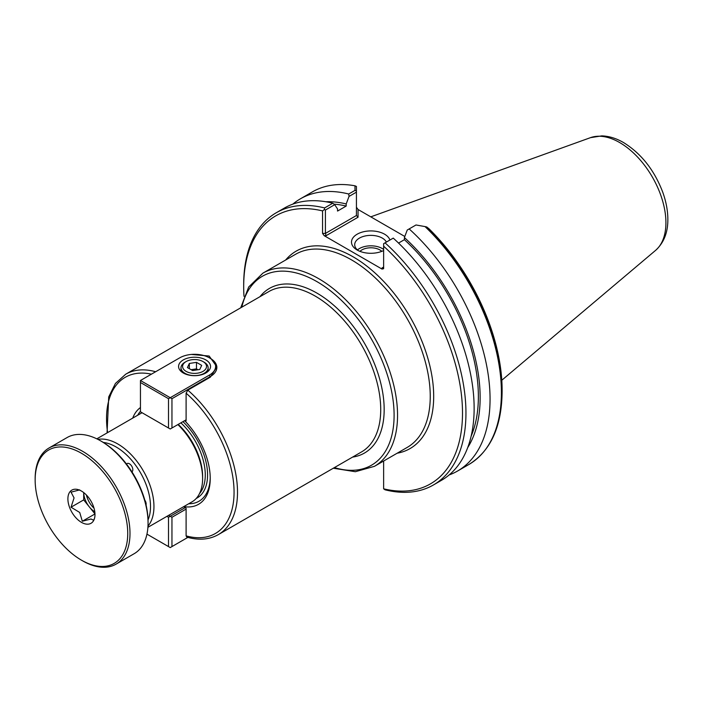 <?xml version="1.0" encoding="UTF-8"?>
<svg xmlns="http://www.w3.org/2000/svg" width="703" height="703" viewBox="0 0 703 703"><rect width="100%" height="100%" fill="white"/><g stroke="black" fill="none" stroke-linecap="round" stroke-linejoin="round"><path stroke-width="1.05" d="M126.505 464.077A4.789 2.759 60 0 1 127.05 463.576A4.789 2.759 60 0 1 131.795 466.265A4.789 2.759 60 0 1 131.918 471.818M144.8 500.132A4.789 2.759 60 0 1 146.048 504.965M183.588 506.722L186.102 508.172L186.102 535.862L186.813 537.11C198.764 540.519 209.266 539.684 218.325 534.614A92.611 53.472 -120 0 0 235.118 470.606A92.611 53.472 -120 0 0 187.824 390.147L186.102 393.188L186.102 420.877L185.188 420.35M191.304 354.444L209.169 356.026L216.911 366.887L210.364 377.133L187.824 390.147M132.718 418.109A56.477 32.61 60 0 1 140.451 407.538M137.656 415.262A54.043 31.204 60 0 1 140.451 411.317M243.994 296.341A154.73 89.334 60 0 1 243.686 286.701A154.73 89.334 60 0 1 322.554 210.918L322.554 233.414L324.18 235.681L382.019 269.073L383.636 268.687L383.636 246.191A154.73 89.334 60 0 1 462.504 413.03A154.73 89.334 60 0 1 383.636 488.813L383.636 461.019M426.756 226.981L428.988 228.756A154.73 89.334 -120 0 1 502.118 390.165L502.118 391.571A156.444 90.327 -120 0 0 426.756 226.981L425.034 226.586A157.164 90.74 60 0 1 468.857 464.507L457.512 471.054A157.164 90.74 60 0 1 449.147 474.947M184.661 420.658A56.477 32.61 60 0 1 210.232 478.462A56.477 32.61 60 0 1 183.799 506.599M147.902 527.32L192.033 501.845A51.091 29.491 -120 0 0 202.613 478.462A51.091 29.491 -120 0 0 177.868 424.586M142.103 412.749A51.091 29.491 -120 0 0 140.943 413.364L96.821 438.839M210.223 477.451A54.043 31.204 60 0 1 188.747 503.743M178.219 424.384A48.656 28.094 60 0 1 202.613 476.476L202.613 478.462M358.407 250.672A16.187 9.341 180 0 1 354.699 244.714A16.187 9.341 180 0 1 364.681 236.085A16.187 9.341 180 0 1 382.318 238.106A16.187 9.341 180 0 1 386.395 242.069M389.919 240.031A19.376 11.186 0 0 0 361.825 232.218A19.376 11.186 0 0 0 357.177 250.022A19.376 11.186 0 0 0 383.636 250.523M383.636 249.416A16.187 9.341 0 0 0 382.318 248.554A16.187 9.341 0 0 0 357.458 249.934M324.18 235.681L326.095 235.681L358.055 217.227L358.055 209.494L404.814 236.489M292.8 204.142A157.164 90.74 60 0 1 300.357 198.844L312.404 191.884A157.164 90.74 60 0 1 354.971 185.803L354.997 190.381L356.43 191.005L356.43 186.444L354.971 185.803M326.095 235.681L325.419 233.414L325.419 210.048L334.698 204.687L337.537 208.94L337.537 211.067L346.192 206.067L346.192 203.94L349.031 196.418L356.43 192.147L356.43 191.005M356.43 192.147L356.43 215.513L325.419 233.414L322.554 233.414M398.539 243.071L404.41 239.679L404.41 237.552L407.248 230.03L416 224.978L425.034 226.586M382.019 267.966L383.161 267.852L383.636 267.026L382.019 267.966L382.019 269.073M383.636 246.191L383.636 243.66L393.241 238.115A157.164 90.74 -120 0 1 441.589 480.246L433.399 484.982A157.164 90.74 -120 0 0 385.051 242.843M433.399 484.982A157.164 90.74 -120 0 1 385.051 489.806L383.636 488.813M358.055 217.227L356.43 215.513M358.055 209.494L356.43 207.236M334.698 204.687L332.783 203.211L324.584 207.939L324.443 209.476L325.419 210.048M324.443 209.476L322.554 210.918M409.164 228.923A157.164 90.74 60 0 1 457.512 471.054M404.41 237.552A148.263 85.599 60 0 1 467.741 447.53M324.584 207.939A157.164 90.74 -120 0 0 276.235 212.772A157.164 90.74 -120 0 0 243.686 284.715L243.686 286.701M325.841 201.752A148.263 85.599 60 0 1 346.192 203.94M300.357 198.844A157.164 90.74 60 0 1 348.706 194.01L349.031 196.418M332.783 203.211A157.164 90.74 -120 0 0 284.434 208.035L276.235 212.772M354.997 190.381L348.706 194.01M381.817 251.34A12.777 7.373 0 0 0 379.91 249.943A12.777 7.373 0 0 0 359.945 251.34M404.41 239.679A145.767 84.158 60 0 1 471.142 436.168M334.013 204.16A145.767 84.158 60 0 1 346.192 206.067M140.451 411.8L140.451 380.508L179.669 357.862A21.055 12.162 180 0 1 209.45 357.862A21.055 12.162 180 0 1 209.45 375.059L168.509 398.698L168.509 427.995L140.451 411.8M140.451 382.494L168.509 398.698M168.509 427.995L170.231 428.988L171.954 427.995L171.954 398.698L140.451 380.508M186.102 419.832L171.954 427.995M171.954 398.698L210.311 376.544A22.276 12.856 0 0 0 216.84 367.449A22.276 12.856 0 0 0 210.311 358.363L209.45 357.862M205.865 359.936A15.976 9.227 180 0 1 210.54 366.456A15.976 9.227 180 0 1 194.564 375.683A15.976 9.227 180 0 1 178.58 366.456A15.976 9.227 180 0 1 188.448 357.932A15.976 9.227 180 0 1 205.865 359.936M185.188 507.645L168.509 517.276L168.509 546.582L170.231 547.575L171.954 546.582L171.954 517.276L168.632 515.361M168.509 546.582L146.953 534.131M166.91 516.354L168.509 517.276M171.954 517.276L186.102 509.104M187.85 537.4L171.954 546.582M186.093 361.579L184.968 362.23A13.577 7.838 0 0 0 180.987 367.774A13.577 7.838 0 0 0 184.968 373.311A13.577 7.838 0 0 0 199.757 375.015A13.577 7.838 0 0 0 208.132 367.774A13.577 7.838 0 0 0 204.16 362.23L203.026 361.579A11.977 6.916 180 0 1 203.026 371.36A11.977 6.916 180 0 1 186.093 371.36A11.977 6.916 180 0 1 186.093 361.579A11.977 6.916 180 0 1 203.026 361.579M201.682 365.367L199.775 369.479L192.657 370.586L187.437 367.572L189.344 363.46L196.471 362.353L201.682 365.367M198 369.752L196.471 368.873L191.128 369.699M196.471 362.353L196.471 368.873M189.344 363.46L189.344 368.671M127.735 533.428A65.467 37.795 60 0 1 81.443 560.159A65.467 37.795 60 0 1 35.15 479.982A65.467 37.795 60 0 1 81.443 453.25A65.467 37.795 60 0 1 127.735 533.428M81.443 560.159L82.567 560.809A67.066 38.718 -120 0 0 116.1 564.131A67.066 38.718 -120 0 0 129.993 533.428A67.066 38.718 -120 0 0 100.722 465.94A67.066 38.718 -120 0 0 49.043 447.978A67.066 38.718 -120 0 0 35.15 478.673L35.15 479.982M49.043 447.978L67.101 437.547A67.066 38.718 60 0 1 100.634 440.869A67.066 38.718 60 0 1 148.061 523.006A67.066 38.718 60 0 1 134.168 553.7L116.1 564.131M67.892 498.884A19.157 11.063 60 0 1 76.609 489.297A19.157 11.063 60 0 1 91.021 501.177A19.157 11.063 60 0 1 94.097 519.596A19.157 11.063 60 0 1 78.982 520.668A19.157 11.063 60 0 1 67.892 498.884M148.061 523.006L148.061 521.696A65.467 37.795 -120 0 0 101.768 441.519L100.634 440.869M94.457 518.559L93.622 520.238L90.995 518.999L82.33 521.248L94.984 513.946L89.343 506.916A15.967 9.218 -120 0 0 94.8 511.81M82.33 521.248L79.711 512.478L71.038 507.206L74.061 497.926L71.038 492.144L79.711 489.894M83.701 492.583A15.967 9.218 -120 0 0 89.343 506.916L83.701 499.895L83.701 492.583M71.038 507.206L83.701 499.895M86.425 495.035A15.967 9.218 -120 0 0 94.044 508.225M155.635 371.738A92.611 53.472 -120 0 0 125.714 374.207L268.933 291.517A92.611 53.472 60 0 1 361.544 344.988A92.611 53.472 60 0 1 361.544 451.924L218.325 534.614M107.603 432.609A90.177 52.066 60 0 1 151.417 374.172M241.823 307.176A109.097 62.989 60 0 1 316.965 281.648A109.097 62.989 60 0 1 393.601 404.823A109.097 62.989 60 0 1 334.435 467.583M333.319 468.224L355.358 471.713L374.453 466.326A111.531 64.395 -120 0 0 391.545 376.949A111.531 64.395 -120 0 0 318.687 278.669A111.531 64.395 -120 0 0 262.913 273.142L248.704 286.982L240.707 307.817M352.581 457.099A95.046 54.878 -120 0 0 364.488 343.292A95.046 54.878 -120 0 0 259.969 296.692M262.913 273.142L295.611 254.266A111.531 64.395 60 0 1 351.377 259.794A111.531 64.395 60 0 1 424.243 358.073A111.531 64.395 60 0 1 407.142 447.451L374.453 466.326M397.151 453.215A113.965 65.801 -120 0 0 430.341 367.924A113.965 65.801 -120 0 0 353.099 256.815A113.965 65.801 -120 0 0 285.62 260.04M186.102 393.188A90.177 52.066 60 0 1 234.064 492.214A90.177 52.066 60 0 1 186.102 535.862M103.288 442.424A48.656 28.094 60 0 1 116.1 446.967A48.656 28.094 60 0 1 148.034 519.921M147.982 526.072A51.091 29.491 -120 0 0 149.634 484.288A51.091 29.491 -120 0 0 117.823 443.988A51.091 29.491 -120 0 0 97.937 439.393M182.947 421.651A50.273 29.025 60 0 1 196.234 498.445M180.882 422.846A48.656 28.094 60 0 1 199.459 493.673M619.651 142.542A65.432 37.777 60 0 1 661.426 197.121A65.432 37.777 60 0 1 655.565 250.391C663.834 242.834 667.929 232.517 667.85 219.433C667.824 210.672 666.119 201.603 662.753 192.227C654.326 170.1 641.25 153.544 623.526 142.551C616.32 138.35 609.053 136.127 601.742 135.881L590.485 137.656A65.432 37.777 60 0 1 619.651 142.542M209.45 375.059L210.311 377.168M107.058 432.925L108.719 396.94L115.424 383.46L125.714 374.207M502.118 391.571C501.757 426.703 490.668 451.018 468.857 464.507M590.485 137.656L370.78 216.849M655.565 250.391L501.793 380.244M216.84 367.449L216.84 368.082M208.132 371.333L208.132 367.774M180.987 371.333L180.987 367.774"/></g></svg>
